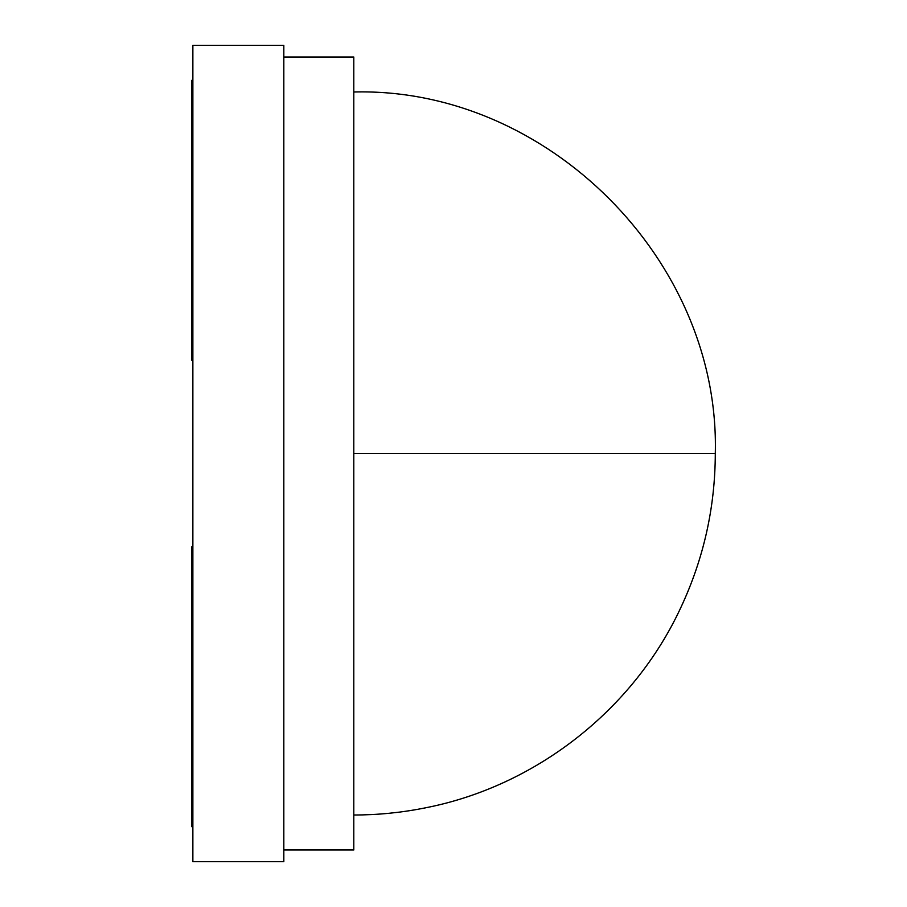 <?xml version="1.0" encoding="UTF-8"?>
<svg xmlns="http://www.w3.org/2000/svg" width="907" height="907" viewBox="0 0 907 907"><rect width="100%" height="100%" fill="white"/><g stroke="black" fill="none" stroke-linecap="round" stroke-linejoin="round"><path stroke-width="1.36" d="M192.862 45.35L192.862 861.65L283.823 861.65L192.862 861.65L192.862 45.35L283.823 45.35L192.862 45.35M283.823 861.65L283.823 45.35L283.823 861.65M353.798 849.984L283.823 849.984L353.798 849.984L353.798 57.016L283.823 57.016L353.798 57.016L353.798 849.984M353.798 815.008C377.527 814.996 401.041 812.683 424.317 808.058C535.232 786.754 633.483 709.932 680.896 607.418C703.685 558.644 715.158 507.342 715.294 453.5L353.798 453.5L715.294 453.5C720.271 260.286 546.932 87.004 353.798 91.992M192.862 826.662L191.706 826.662L192.862 826.662M191.706 546.796L192.862 546.796L191.706 546.796L191.706 593.439L192.862 593.439L191.706 593.439L191.706 826.662L191.706 546.796M191.706 360.204L191.706 80.338L192.862 80.338L191.706 80.338L191.706 360.204L192.862 360.204L191.706 360.204"/></g></svg>
